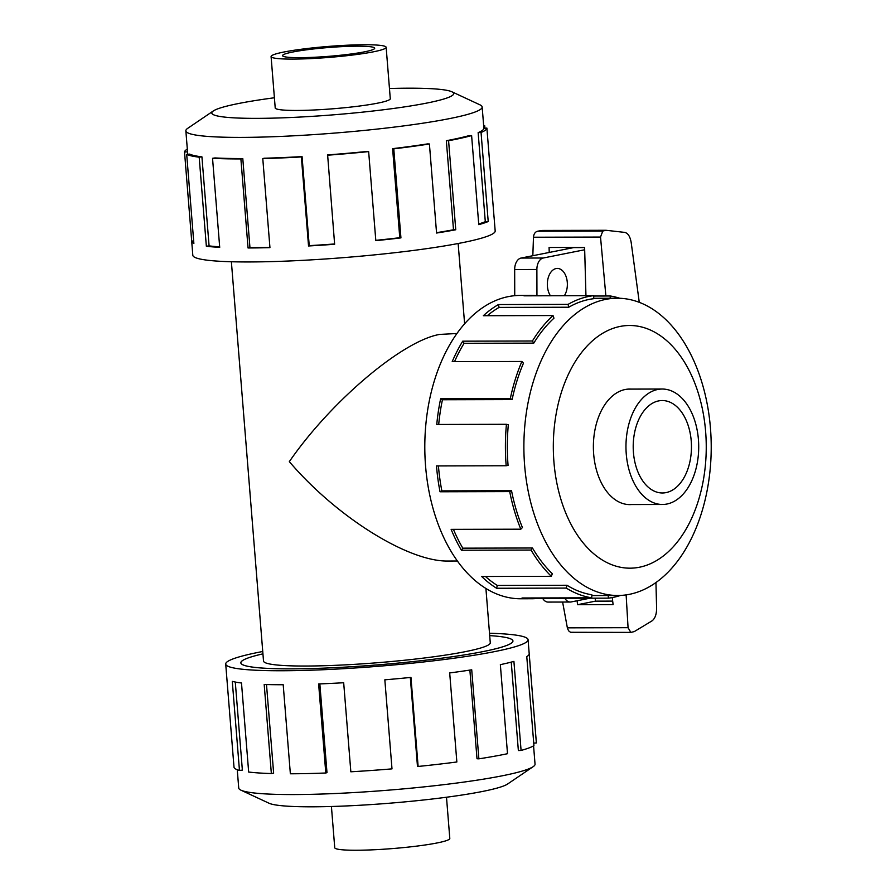 <?xml version="1.0" encoding="UTF-8"?>
<svg xmlns="http://www.w3.org/2000/svg" width="895" height="895" viewBox="0 0 895 895"><rect width="100%" height="100%" fill="white"/><g stroke="black" fill="none" stroke-linecap="round" stroke-linejoin="round"><path stroke-width="1.34" d="M457.434 561.008L448.373 561.031C408.657 562.071 336.464 516.963 289.331 461.641C330.881 401.352 402.549 340.704 439.68 334.417L456.864 333.511M262.929 653.865A136.443 13 -4.6 0 0 240.889 662.837A136.443 13 -4.6 0 0 291.591 668.856A136.443 13 -4.6 0 0 436.078 658.921A136.443 13 -4.6 0 0 512.891 640.954A136.443 13 -4.6 0 0 489.699 635.618A136.499 13.011 175.4 0 1 512.947 640.954A136.499 13.011 175.4 0 1 436.111 658.921A136.499 13.011 175.4 0 1 291.557 668.867A136.499 13.011 175.4 0 1 240.833 662.848A136.499 13.011 175.4 0 1 262.929 653.853M231.38 261.754L263.51 661.013A113.754 10.841 -4.6 0 0 305.777 666.037A113.754 10.841 -4.6 0 0 426.233 657.758A113.754 10.841 -4.6 0 0 490.27 642.778L485.907 588.429M446.493 797.232L449.805 838.447A57.716 5.504 175.4 0 1 417.316 846.043A57.716 5.504 175.4 0 1 356.188 850.25A57.716 5.504 175.4 0 1 334.741 847.699L331.418 806.496M292.531 59.104A57.716 5.504 -4.6 0 0 353.659 54.897A57.716 5.504 -4.6 0 0 386.148 47.301A57.716 5.504 -4.6 0 0 364.701 44.75A57.716 5.504 -4.6 0 0 303.573 48.956A57.716 5.504 -4.6 0 0 271.084 56.553A57.716 5.504 -4.6 0 0 292.531 59.104M357.519 46.182A46.227 4.408 175.4 0 1 374.692 48.218A46.227 4.408 175.4 0 1 348.67 54.304A46.227 4.408 175.4 0 1 299.724 57.672A46.227 4.408 175.4 0 1 282.54 55.635A46.227 4.408 175.4 0 1 308.562 49.549A46.227 4.408 175.4 0 1 357.519 46.182M626.254 453.933A57.716 36.382 89.9 0 0 662.479 504.478A57.716 36.382 89.9 0 0 698.424 439.579A57.716 36.382 89.9 0 0 662.199 389.034A57.716 36.382 89.9 0 0 626.254 453.933M691.231 441.011A46.227 29.132 -90.1 0 1 662.457 492.977A46.227 29.132 -90.1 0 1 633.436 452.501A46.227 29.132 -90.1 0 1 662.222 400.535A46.227 29.132 -90.1 0 1 691.231 441.011M533.565 745.871L535.042 764.162A148.637 14.163 175.4 0 1 533.174 766.668A148.637 14.163 175.4 0 1 293.963 794.559A148.637 14.163 175.4 0 1 240.968 790.184A148.637 14.163 175.4 0 1 238.73 788.003L237.253 769.711M533.174 766.668L507.566 784.042A121.328 11.568 175.4 0 1 312.288 806.809A121.328 11.568 175.4 0 1 269.026 803.229L240.968 790.184M489.509 633.246A151.669 14.454 175.4 0 1 528.072 639.735A151.669 14.454 175.4 0 1 442.689 659.704A151.669 14.454 175.4 0 1 282.07 670.747A151.669 14.454 175.4 0 1 225.708 664.056A151.669 14.454 175.4 0 1 262.738 651.493M266.497 684.563L273.635 773.179L271.353 773.548L264.193 684.496A151.669 14.454 -4.6 0 0 283.2 684.731L290.36 773.783A151.669 14.454 -4.6 0 0 325.791 773L318.631 683.948A151.669 14.454 -4.6 0 0 343.68 682.74L350.84 771.792A151.669 14.454 -4.6 0 0 391.999 768.872L384.839 679.82A151.669 14.454 -4.6 0 0 410.962 677.403L418.122 766.456A151.669 14.454 -4.6 0 0 456.853 761.981L449.693 672.939A151.669 14.454 -4.6 0 0 471.721 669.796L478.881 758.837A151.669 14.454 -4.6 0 0 507.51 753.702L500.35 664.649A151.669 14.454 -4.6 0 0 513.909 661.394L521.08 750.446A151.669 14.454 -4.6 0 0 533.935 745.658L526.775 656.606A151.669 14.454 -4.6 0 0 529.191 653.898L536.362 742.939A151.669 14.454 -4.6 0 0 536.362 742.76L528.072 639.735M521.08 750.446L518.362 750.536L511.246 662.11M478.881 758.837L477.001 758.759L469.875 670.075M418.122 766.456L417.462 766.221L410.324 677.47M325.791 773L326.988 772.642L319.839 683.903M275.19 107.657A57.783 5.504 -4.6 0 0 275.157 107.915A57.783 5.504 -4.6 0 0 296.625 110.454A57.783 5.504 -4.6 0 0 357.81 106.248A57.783 5.504 -4.6 0 0 390.343 98.64A57.783 5.504 -4.6 0 0 390.265 98.405M274.396 97.768A121.328 11.568 -4.6 0 0 213.323 110.958L187.715 128.332A148.637 14.163 -4.6 0 0 185.858 130.838A148.637 14.163 -4.6 0 0 241.079 137.394A148.637 14.163 -4.6 0 0 398.488 126.575A148.637 14.163 -4.6 0 0 482.159 106.997A148.637 14.163 -4.6 0 0 479.921 104.816L451.863 91.771A121.328 11.568 -4.6 0 0 408.601 88.191A121.328 11.568 -4.6 0 0 389.47 88.504M213.323 110.958A121.328 11.568 -4.6 0 0 256.899 118.364A121.328 11.568 -4.6 0 0 394.27 108.362A121.328 11.568 -4.6 0 0 451.863 91.771M302.062 156.591A148.637 14.163 175.4 0 1 264.238 158.225L262.783 158.594L269.943 247.635A151.669 14.454 175.4 0 1 248.049 247.971L240.889 158.93A151.669 14.454 175.4 0 1 212.54 158.303L219.711 247.356A151.669 14.454 175.4 0 1 206.353 246.237L199.193 157.184A151.669 14.454 175.4 0 1 186.697 154.399L193.868 243.451A151.669 14.454 175.4 0 1 191.698 241.281L192.817 255.265A151.669 14.454 -4.6 0 0 249.179 261.955A151.669 14.454 -4.6 0 0 409.798 250.913A151.669 14.454 -4.6 0 0 495.181 230.944L494.051 216.959A151.669 14.454 175.4 0 1 494.051 217.138L486.891 128.086L483.871 128.332A148.637 14.163 175.4 0 1 478.143 132.628L481.051 132.482L488.211 221.524A151.669 14.454 175.4 0 1 478.769 224.645L471.609 135.593L468.89 135.682A148.637 14.163 175.4 0 1 446.336 140.705L448.585 140.716L455.756 229.769A151.669 14.454 175.4 0 1 436.57 233.036L429.41 143.983L427.541 143.905A148.637 14.163 175.4 0 1 392.614 148.659L393.778 148.838L400.938 237.88A151.669 14.454 175.4 0 1 375.822 240.654L368.65 151.602L367.99 151.367A148.637 14.163 175.4 0 1 327.626 154.913L334.629 244.257A151.669 14.454 175.4 0 1 308.54 245.98L301.369 156.938L302.062 156.591L309.222 245.644A148.637 14.163 -4.6 0 0 334.596 243.966M191.698 241.281A151.669 14.454 175.4 0 1 191.698 241.102L184.527 152.06A151.669 14.454 175.4 0 1 187.323 149.129M199.193 157.184L201.923 156.849A148.637 14.163 175.4 0 1 189.684 154.119L186.697 154.399M201.923 156.849L209.083 245.89A148.637 14.163 -4.6 0 0 219.667 246.841M240.889 158.93L242.791 158.549A148.637 14.163 175.4 0 1 215.001 157.934L212.54 158.303M631.266 389.112A57.783 36.415 89.9 0 0 629.644 389.056A57.783 36.415 89.9 0 0 593.665 454.011A57.783 36.415 89.9 0 0 629.923 504.612A57.783 36.415 89.9 0 0 631.557 504.545M710.473 428.381A148.637 93.673 89.9 0 0 617.181 298.225A148.637 93.673 89.9 0 0 524.627 465.344A148.637 93.673 89.9 0 0 617.919 595.499A148.637 93.673 89.9 0 0 710.473 428.381M705.64 431.748A121.328 76.467 89.9 0 0 620.101 326.44A121.328 76.467 89.9 0 0 553.927 461.921A121.328 76.467 89.9 0 0 639.466 567.229A121.328 76.467 89.9 0 0 705.64 431.748M530.936 295.406L519.995 295.439A151.669 95.586 89.9 0 0 425.561 465.959A151.669 95.586 89.9 0 0 520.756 598.766L531.697 598.744A151.669 95.586 -90.1 0 1 522.02 597.994L591.696 597.815L591.886 594.795A148.637 93.673 -90.1 0 1 566.971 585.263L566.278 588.082L496.602 588.261A151.669 95.586 -90.1 0 1 481.667 576.492L551.342 576.313L552.338 573.729A148.637 93.673 -90.1 0 1 532.469 547.997L531.071 550.056L461.395 550.235A151.669 95.586 -90.1 0 1 451.136 529.359L520.812 529.191L522.423 527.547A148.637 93.673 -90.1 0 1 511.537 490.706L509.714 491.601L440.038 491.78A151.669 95.586 -90.1 0 1 436.491 465.937L506.178 465.758A151.669 95.586 -90.1 0 1 506.436 424.297L436.76 424.465A151.669 95.586 -90.1 0 1 440.631 398.767L510.307 398.599A151.669 95.586 -90.1 0 1 521.886 361.468L452.21 361.636A151.669 95.586 -90.1 0 1 462.726 341.174L532.413 341.006A151.669 95.586 -90.1 0 1 553.009 315.555L483.334 315.722A151.669 95.586 -90.1 0 1 498.414 304.557L568.09 304.378A151.669 95.586 -90.1 0 1 593.631 295.663L523.955 295.831A151.669 95.586 -90.1 0 1 530.936 295.406A151.669 95.586 -90.1 0 1 537.94 295.797M593.642 296.032L610.289 295.988A151.669 95.586 -90.1 0 1 619.832 298.281M568.09 304.378L568.75 307.231A148.637 93.673 -90.1 0 1 593.777 298.684L593.631 295.663M568.75 307.231L499.074 307.41A148.637 93.673 89.9 0 0 487.283 315.722M532.413 341.006L533.778 343.121A148.637 93.673 -90.1 0 1 553.96 318.184L553.009 315.555M533.778 343.121L464.102 343.288A148.637 93.673 89.9 0 0 454.537 361.636M510.307 398.599L512.119 399.562A148.637 93.673 -90.1 0 1 523.474 363.169L521.886 361.468M512.119 399.562L442.443 399.741A148.637 93.673 89.9 0 0 438.695 424.465M506.178 465.758L508.069 465.378A148.637 93.673 -90.1 0 1 508.326 424.745L506.436 424.297M550.425 295.764A15.886 10.013 -90.1 0 1 547.841 279.307A15.886 10.013 -90.1 0 1 556.086 268.556A15.886 10.013 -90.1 0 1 557.317 268.433A15.886 10.013 -90.1 0 1 566.625 278.345A15.886 10.013 -90.1 0 1 564.342 295.73M542.65 598.307A11.557 7.283 89.9 0 0 548.042 602.078L570.249 602.033A11.557 7.283 -90.1 0 1 564.846 598.252M584.614 247.568L573.639 247.602L521.035 258.062A11.557 7.283 89.9 0 0 514.67 269.552L514.737 295.686M589.984 598.196L571.144 601.943A11.557 7.283 -90.1 0 1 570.249 602.033M536.944 295.697L536.877 269.496A11.557 7.283 -90.1 0 1 543.243 258.006L584.681 249.761M549.228 252.457L549.082 247.49L584.614 247.4L585.945 295.686M612.247 597.558L613.109 604.606L577.577 604.696L577.096 600.758M567.083 248.899L566.96 247.445M612.683 601.104L595.421 601.149L595.186 598.184M577.577 604.696L595.421 601.149M562.608 602.044L567.464 628.391L568.638 630.83L570.507 632.284L630.818 632.396L628.066 627.686L626.131 594.906M605.881 295.999L600.523 237.063L602.782 231.055L605.982 230.283L542.135 230.451L537.571 231.223C535.165 231.917 533.8 233.919 533.476 237.231L532.827 255.713M655.946 582.578L656.606 608.41C656.538 614.507 654.983 618.669 651.974 620.895L634.264 631.601L630.818 632.396M605.982 230.283L624.732 232.398C627.988 233.159 630.136 236.526 631.188 242.511L639.276 302.365M442.443 399.741L440.631 398.767M464.102 343.288L462.726 341.174M499.074 307.41L498.414 304.557M610.289 295.988L610.144 298.248M608.231 595.522L608.365 598.151L538.678 598.319A151.669 95.586 -90.1 0 1 531.697 598.744M620.571 595.432A151.669 95.586 -90.1 0 1 608.365 598.151M566.971 585.263L497.296 585.431L496.602 588.261M485.426 576.481A148.637 93.673 89.9 0 0 497.296 585.431M591.696 597.815A151.669 95.586 -90.1 0 1 566.278 588.082M532.469 547.997L462.793 548.165L461.395 550.235M453.429 529.359A148.637 93.673 89.9 0 0 462.793 548.165M551.342 576.313A151.669 95.586 -90.1 0 1 531.071 550.056M511.537 490.706L441.861 490.885L440.038 491.78M438.427 465.926A148.637 93.673 89.9 0 0 441.861 490.885M520.812 529.191A151.669 95.586 -90.1 0 1 509.714 491.601M209.083 245.89L206.353 246.237M193.667 240.945L191.698 241.102M184.527 152.06L187.536 151.814M483.68 125.837L484.721 125.748L484.922 128.242M483.636 125.289A151.669 14.454 175.4 0 1 484.721 125.748M478.143 132.628L485.303 221.68L488.211 221.524M478.724 223.963A148.637 14.163 -4.6 0 0 485.303 221.68M486.891 128.086A151.669 14.454 175.4 0 1 481.051 132.482M446.336 140.705L453.496 229.758L455.756 229.769M436.547 232.666A148.637 14.163 -4.6 0 0 453.496 229.758M471.609 135.593A151.669 14.454 175.4 0 1 448.585 140.716M392.614 148.659L399.774 237.712L400.938 237.88M375.799 240.352A148.637 14.163 -4.6 0 0 399.774 237.712M429.41 143.983A151.669 14.454 175.4 0 1 393.778 148.838M309.222 245.644L308.54 245.98M368.65 151.602A151.669 14.454 175.4 0 1 327.458 155.215M242.791 158.549L249.951 247.602A148.637 14.163 -4.6 0 0 269.921 247.311M249.951 247.602L248.049 247.971M301.369 156.938A151.669 14.454 175.4 0 1 262.783 158.594M536.362 742.939L533.733 743.152M235.284 682.035L242.366 770.103L239.457 770.405L232.286 681.363A151.669 14.454 -4.6 0 0 241.493 682.997L248.665 772.038A151.669 14.454 -4.6 0 0 271.353 773.548M225.708 664.056L233.998 767.093A151.669 14.454 -4.6 0 0 239.457 770.405M514.67 269.552L536.877 269.496M521.035 258.062L543.243 258.006M567.34 627.842L628.066 627.686M533.476 237.231L600.523 237.063M537.571 231.223L602.782 231.055M458.15 243.507L464.606 323.721M390.298 98.897L386.148 47.301M628.301 504.556L662.479 504.478M185.858 130.838L187.737 154.298M617.181 298.225L593.754 298.292M617.919 595.499L591.841 595.567M482.159 106.997L483.882 128.332M628.01 389.112L662.199 389.034M275.235 108.15L271.084 56.553"/></g></svg>
